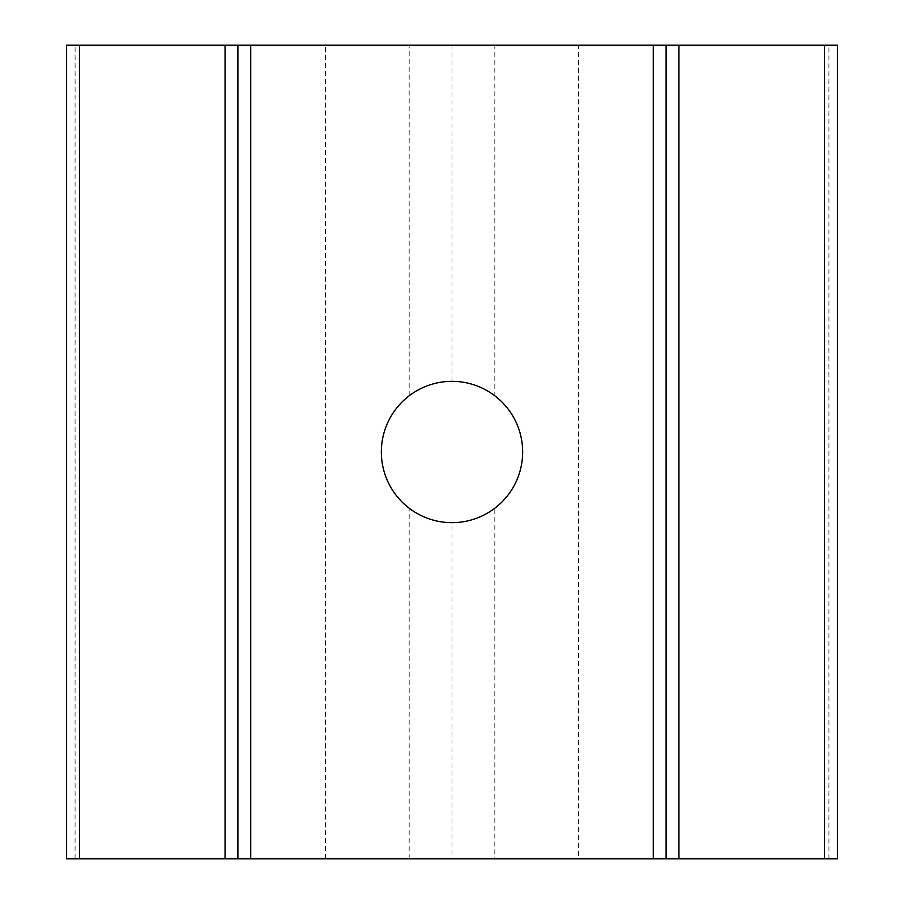 <?xml version="1.0" encoding="UTF-8"?>
<svg xmlns="http://www.w3.org/2000/svg" width="904" height="904" viewBox="0 0 904 904"><rect width="100%" height="100%" fill="white"/><g stroke="black" fill="none" stroke-linecap="round" stroke-linejoin="round"><path stroke-width="0.68" stroke-dasharray="4.52 3.39" d="M494.816 395.805C482.126 386.313 467.854 381.488 452 381.341C436.146 381.488 421.874 386.313 409.184 395.805A70.659 70.659 0 0 0 409.184 508.195C421.874 517.687 436.146 522.512 452 522.659C467.854 522.512 482.126 517.687 494.816 508.195A70.659 70.659 0 0 0 494.816 395.805L494.816 45.2L828.934 45.2L828.934 858.8L837.386 858.8L837.386 45.2L828.934 45.2M452 381.341L452 45.2L494.816 45.2M409.184 395.805L409.184 45.2L452 45.2M75.066 858.8L75.066 45.2L66.614 45.2L66.614 858.8L452 858.8L452 522.659M452 858.8L494.816 858.8L494.816 508.195M75.066 45.2L409.184 45.2M325.44 858.8L325.44 45.2M409.184 858.8L409.184 508.195M494.816 858.8L578.56 858.8L578.56 45.2M578.56 858.8L828.934 858.8"/><path stroke-width="1.36" d="M452 381.341A70.659 70.659 0 0 0 381.341 452A70.659 70.659 0 0 0 452 522.659A70.659 70.659 0 0 0 522.659 452A70.659 70.659 0 0 0 452 381.341M66.614 858.8L66.614 45.2L79.462 45.2L79.462 858.8L66.614 858.8M824.538 858.8L824.538 45.2L837.386 45.2L837.386 858.8L666.101 858.8L666.101 45.2L666.101 858.8L237.899 858.8L237.899 45.2L237.899 858.8L79.462 858.8M824.538 45.2L678.949 45.2L678.949 858.8M653.264 858.8L653.264 45.2L250.736 45.2L250.736 858.8M225.051 858.8L225.051 45.2L79.462 45.2M225.051 45.2L250.736 45.2M653.264 45.2L678.949 45.2"/></g></svg>
